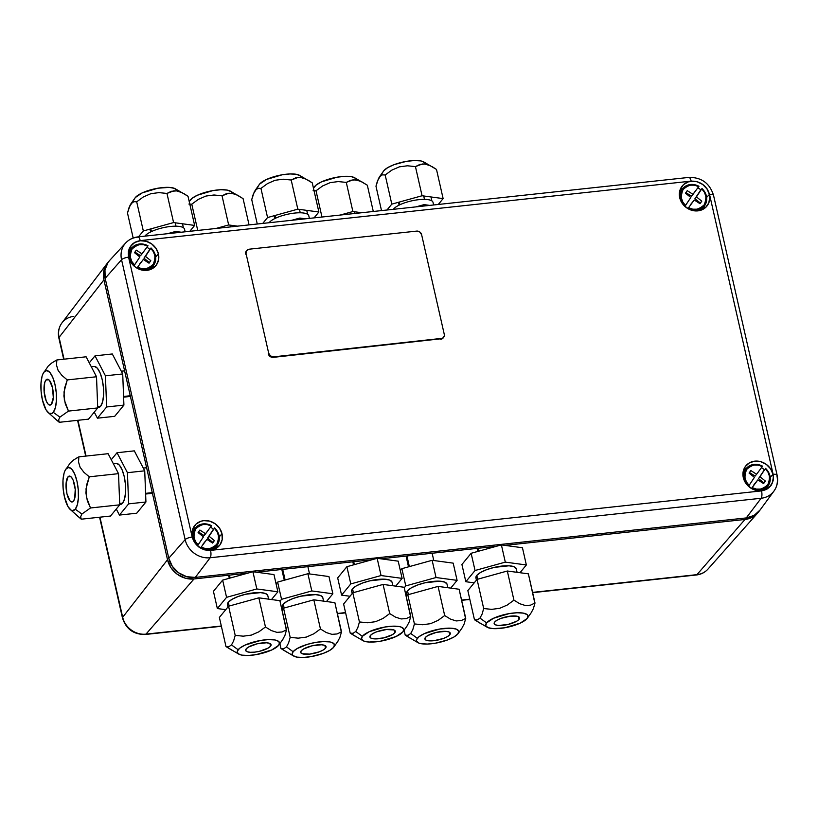 <?xml version="1.0" encoding="UTF-8"?>
<svg xmlns="http://www.w3.org/2000/svg" width="818" height="818" viewBox="0 0 818 818"><rect width="100%" height="100%" fill="white"/><g stroke="black" fill="none" stroke-linecap="round" stroke-linejoin="round"><path stroke-width="1.23" d="M758.583 511.863A23.149 20.593 -140.6 0 1 757.55 513.142A23.149 20.593 -140.6 0 1 744.994 519.461L696.946 574.645A20.348 18.098 39.4 0 0 707.979 569.093C704.901 572.477 701.026 574.44 696.374 574.982A5.787 1.994 -96.2 0 0 696.946 574.645A5.787 1.994 83.8 0 1 696.343 574.993M708.04 569.021A20.348 18.098 -140.6 0 1 696.946 574.645L532.59 592.396L696.946 574.645L744.994 519.461L504.921 545.381L744.994 519.461L752.887 516.935L758.838 511.506M145.369 634.482A5.787 1.994 -96.2 0 0 145.972 634.134L194.019 578.95A23.149 20.593 -140.6 0 1 167.516 559.747L122.68 617.263A20.348 18.098 39.4 0 0 145.972 634.134L221.32 626.005L145.972 634.134A5.787 1.994 83.8 0 1 145.399 634.471L221.381 626.271M469.798 599.175L461.577 600.064L469.798 599.175M345.554 612.59L337.333 613.48L345.554 612.59M194.019 578.95L247.834 573.142L194.019 578.95L185.379 578.203L177.312 574.297L171.034 567.815L167.516 559.747L122.68 617.263A5.787 1.738 167.2 0 0 122.465 617.948A5.787 1.738 -12.8 0 1 122.68 617.263L99.939 517.18L122.68 617.263A20.348 18.098 -140.6 0 0 145.972 634.134L194.019 578.95M256.443 572.211L372.067 559.727L256.443 572.211M380.687 558.796L496.311 546.312L380.687 558.796M86.054 456.066L77.925 420.288L86.054 456.066M58.876 338.049A5.787 1.738 -12.8 0 1 59.08 337.364L103.927 279.858A23.149 20.593 -140.6 0 1 107.219 263.365L61.974 322.865A20.348 18.098 39.4 0 0 59.08 337.364L64.039 359.184L59.08 337.364A5.787 1.738 167.2 0 0 58.865 338.028L63.681 359.225M73.784 316.382A20.348 18.098 -140.6 0 0 61.953 322.895A20.348 18.098 -140.6 0 0 59.08 337.364L103.927 279.858L167.516 559.747L103.927 279.858L103.702 271.443L106.8 263.948L108.313 262.057M107.219 263.365A23.149 20.593 -140.6 0 1 108.293 262.087M132.107 247.619A15.194 13.507 39.4 0 0 129.019 249.602M158.436 253.938L155.676 256.872L158.436 253.938L156.023 248.396L151.708 243.948L146.156 241.259L140.215 240.748L134.786 242.486L130.696 246.208L128.569 251.361L128.733 257.149A15.91 14.151 -140.6 0 1 130.471 246.555A15.91 14.151 -140.6 0 1 145.941 241.198A15.91 14.151 -140.6 0 1 158.436 253.938A15.91 14.151 -140.6 0 1 154.95 266.658A15.91 14.151 -140.6 0 1 139.776 269.439A15.91 14.151 -140.6 0 1 128.733 257.149L131.146 262.69L135.461 267.149L141.003 269.838L146.943 270.349L152.373 268.611L156.463 264.879L158.59 259.725L158.436 253.938M746.67 468.029A15.194 13.507 39.4 0 0 743.582 470.013M773 474.348L770.239 477.283L773 474.348A15.91 14.151 -140.6 0 1 769.513 487.068A15.91 14.151 -140.6 0 1 754.339 489.849A15.91 14.151 -140.6 0 1 743.296 477.559A15.91 14.151 -140.6 0 1 745.034 466.966A15.91 14.151 -140.6 0 1 760.505 461.608A15.91 14.151 -140.6 0 1 773 474.348L770.587 468.806L766.272 464.358L760.73 461.669L754.789 461.147L749.36 462.896L745.27 466.618L743.133 471.771L742.918 474.644L744.237 480.411L747.662 485.514L752.693 489.154L758.552 490.79L764.339 490.156L769.196 487.375L772.366 482.845L773.368 477.272L773 474.348M683.081 188.13A15.194 13.507 39.4 0 0 679.983 190.113M709.41 194.449L706.65 197.383L709.41 194.449A15.91 14.151 -140.6 0 1 705.924 207.179A15.91 14.151 -140.6 0 1 690.75 209.95A15.91 14.151 -140.6 0 1 679.697 197.659A15.91 14.151 -140.6 0 1 681.445 187.066A15.91 14.151 -140.6 0 1 696.916 181.708A15.91 14.151 -140.6 0 1 709.41 194.449L706.997 188.907L702.682 184.459L697.13 181.77L694.155 181.228L688.357 181.852L683.511 184.643L680.341 189.162L679.329 194.745L680.648 200.522L684.073 205.615L689.104 209.255L694.952 210.891L700.75 210.267L705.607 207.475L708.777 202.946L709.779 197.373L709.41 194.449M195.696 527.518A15.194 13.507 39.4 0 0 192.608 529.502M222.026 533.837L219.275 536.772L222.026 533.837A15.91 14.151 -140.6 0 1 218.539 546.557A15.91 14.151 -140.6 0 1 203.365 549.338A15.91 14.151 -140.6 0 1 192.322 537.048A15.91 14.151 -140.6 0 1 194.06 526.455A15.91 14.151 -140.6 0 1 209.531 521.097A15.91 14.151 -140.6 0 1 222.026 533.837L219.613 528.295L215.298 523.837L209.756 521.158L203.815 520.637L200.972 521.24L196.126 524.021L192.956 528.551L191.944 534.123L193.263 539.9L196.688 545.003L201.719 548.643L204.592 549.727L210.533 550.248L215.962 548.5L220.052 544.778L222.189 539.624L222.026 533.837M215.84 548.581A15.194 13.507 39.4 0 0 217.179 545.156M703.224 209.193A15.194 13.507 39.4 0 0 704.564 205.778M125.604 243.048A21.841 19.427 39.4 0 0 121.555 259.735A5.787 1.738 -12.8 0 1 128.59 257.159C127.506 248.058 131.371 242.537 140.185 240.615A5.787 1.994 -96.2 0 0 137.915 236.903M121.555 259.735L185.144 539.635A5.787 1.738 -12.8 0 1 192.189 537.058L128.59 257.159A5.787 1.738 167.2 0 0 121.555 259.735L185.144 539.635L168.774 558.224L105.185 278.325L121.555 259.735A21.841 19.427 -140.6 0 1 125.686 242.966A21.841 19.427 -140.6 0 1 137.332 237.22A5.787 1.994 83.8 0 1 137.894 236.903A5.787 1.994 83.8 0 1 140.185 240.615L691.159 181.126A5.787 1.994 -96.2 0 0 688.858 177.414L137.894 236.903C133.027 237.465 128.958 239.48 125.686 242.966L109.561 260.543A23.149 20.593 39.4 0 0 105.185 278.325L121.555 259.735M128.354 253.764L129.234 253.672L128.354 253.764M688.306 177.731A5.787 1.994 83.8 0 1 688.889 177.414A5.787 1.994 83.8 0 1 691.159 181.126C700.423 181.095 706.548 185.533 709.543 194.439A5.787 1.738 -12.8 0 1 713.5 195.175A5.787 1.738 -12.8 0 1 713.306 195.85M698.337 210.809A23.149 20.593 39.4 0 0 698.051 210.114L698.337 210.809M680.085 195.369A23.149 20.593 39.4 0 0 679.349 195.216L680.085 195.359M762.018 489.91L762.192 490.667L762.018 489.91M109.806 260.277L108.058 262.414L104.96 269.909L105.185 278.325L168.774 558.224L172.291 566.281L178.569 572.764L186.637 576.67L195.277 577.416L210.154 557.753A5.787 1.994 -96.2 0 0 210.563 550.381C201.31 550.402 195.185 545.964 192.189 537.058L128.59 257.159L128.395 251.555L129.183 248.723L132.536 243.928L134.909 242.251L140.185 240.615L691.159 181.126L696.916 181.576L702.754 184.357L707.243 189.06L709.543 194.439L773.133 474.338A5.787 1.738 -12.8 0 1 777.1 475.094A5.787 1.738 -12.8 0 1 776.895 475.749A21.841 19.427 -140.6 0 1 773.971 491.066A21.841 19.427 -140.6 0 1 761.129 498.264L746.251 517.927L195.277 577.416L210.154 557.753L761.129 498.264A5.787 1.994 -96.2 0 0 761.538 490.892L210.563 550.381A5.787 1.994 83.8 0 1 210.154 557.753L761.129 498.264A21.841 19.427 39.4 0 0 773.981 491.045C777.315 486.301 778.358 480.974 777.1 475.094L713.511 195.205A5.787 1.738 167.2 0 0 709.543 194.439L773.133 474.338C774.227 483.448 770.362 488.959 761.538 490.892A5.787 1.994 83.8 0 1 761.129 498.264L746.251 517.927A23.149 20.593 39.4 0 0 759.861 510.299L773.971 491.066M777.09 475.074A5.787 1.738 167.2 0 0 773.133 474.338L773.327 479.951L771.149 485.371L766.824 489.246L761.538 490.892L210.563 550.381L204.807 549.921L198.978 547.15L194.49 542.446L192.189 537.058A5.787 1.738 167.2 0 0 185.144 539.635L168.774 558.224A23.149 20.593 39.4 0 0 195.277 577.416L746.251 517.927L754.145 515.401L760.096 509.972M210.154 557.753A21.841 19.427 -140.6 0 1 185.144 539.635A21.841 19.427 39.4 0 0 210.154 557.753M766.814 489.092A15.194 13.507 39.4 0 0 768.153 485.677M152.25 268.682A15.194 13.507 39.4 0 0 153.59 265.267M196.115 527.099C200.604 523.264 205.768 522.784 211.586 525.647L205.615 533.765L199.878 530.044L198.099 532.569L203.437 536.874L197.445 545.81L198.13 544.88L195.4 541.363L193.897 537.007L194.05 532.579L195.686 528.909L198.559 526.148L202.619 524.553L207.169 524.573L211.32 526.046L204.101 535.606L205.615 533.765L199.878 530.044L198.099 532.569L203.437 536.874L198.13 544.88C193.672 541.291 192.854 535.964 195.686 528.909C201.31 523.888 206.525 522.937 211.32 526.046L211.535 525.698A13.916 12.382 39.4 0 0 195.85 527.354A13.916 12.382 39.4 0 0 194.807 542.6M198.518 531.976L204.101 535.606L198.518 531.976M210.533 527.17A14.151 12.587 -140.6 0 1 213.426 529.287L207.557 538.101L211.075 532.958L207.557 538.101L212.884 542.406L214.398 540.565L209.06 536.26L207.557 538.101L212.884 542.406L212.476 542.999L214.398 540.565L209.06 536.26L214.367 528.254L217.097 531.772L218.6 536.127L218.447 540.555L216.811 544.226L213.938 546.986L209.878 548.581L205.338 548.561L201.177 547.089L206.882 539.369L212.629 543.091L214.398 540.565L212.629 543.091L206.882 539.369L201.177 547.089C205.972 550.197 211.187 549.246 216.811 544.226C219.643 537.17 218.825 531.843 214.367 528.254L214.602 527.896M205.379 541.209L202.956 544.226L205.379 541.209M201.269 548.418A13.916 12.382 39.4 0 0 217.476 544.737A13.916 12.382 39.4 0 0 216.453 529.992M683.49 187.711C687.989 183.886 693.153 183.396 698.971 186.259L692.999 194.377L687.263 190.655L685.484 193.191L690.821 197.486L684.83 206.422L685.515 205.492L682.785 201.985L681.282 197.619L681.435 193.191L683.071 189.531L685.944 186.76L690.003 185.165L694.543 185.185L698.705 186.668L691.486 196.218L692.999 194.377L687.263 190.655L685.484 193.191L690.821 197.486L685.515 205.492C681.057 201.903 680.239 196.576 683.071 189.531C688.695 184.5 693.909 183.549 698.705 186.668L698.909 186.32A13.916 12.382 39.4 0 0 683.235 187.976A13.916 12.382 39.4 0 0 682.192 203.212M685.903 192.598L691.486 196.218L685.903 192.598M697.918 187.782A14.151 12.587 -140.6 0 1 700.801 189.899L694.932 198.723L698.46 193.569L694.932 198.723L700.269 203.017L701.783 201.177L696.445 196.882L694.932 198.723L700.269 203.017L699.85 203.61L701.783 201.177L696.445 196.882L701.752 188.866L704.482 192.383L705.985 196.749L705.832 201.167L704.196 204.837L701.323 207.598L697.263 209.193L692.713 209.183L688.562 207.7L694.267 199.991L700.004 203.713L701.783 201.177L700.004 203.713L694.267 199.991L688.562 207.7C693.357 210.819 698.572 209.858 704.196 204.837C707.028 197.782 706.21 192.465 701.752 188.866L701.987 188.518M692.764 201.831L690.341 204.837L692.764 201.831M688.654 209.03A13.916 12.382 39.4 0 0 704.86 205.349A13.916 12.382 39.4 0 0 703.838 190.604M132.516 247.2C137.015 243.375 142.179 242.885 147.997 245.748L142.025 253.866L136.289 250.144L134.51 252.68L139.847 256.975L133.855 265.911L134.541 264.981L131.81 261.474L130.307 257.108L130.461 252.68L132.097 249.02L134.97 246.249L139.029 244.654L143.569 244.674L147.731 246.157L140.512 255.707L142.025 253.866L136.289 250.144L134.51 252.68L139.847 256.975L134.541 264.981C130.082 261.392 129.264 256.065 132.097 249.02C137.721 243.989 142.935 243.038 147.731 246.157L147.935 245.809A13.916 12.382 39.4 0 0 132.26 247.455A13.916 12.382 39.4 0 0 131.217 262.701M134.929 252.087L140.512 255.707L134.929 252.087M146.943 247.271A14.151 12.587 -140.6 0 1 149.827 249.388L143.958 258.202L147.485 253.059L143.958 258.202L149.295 262.506L150.809 260.666L145.471 256.361L143.958 258.202L149.295 262.506L148.876 263.099L150.809 260.666L145.471 256.361L150.778 248.355L153.508 251.872L155.011 256.238L154.858 260.656L153.222 264.326L150.348 267.087L146.289 268.682L141.749 268.662L137.588 267.189L143.293 259.47L149.029 263.191L150.809 260.666L149.029 263.191L143.293 259.47L137.588 267.189C142.383 270.308 147.598 269.347 153.222 264.326C156.054 257.271 155.236 251.954 150.778 248.355L151.013 248.007M141.79 261.31L139.367 264.326L141.79 261.31M137.68 268.519A13.916 12.382 39.4 0 0 153.886 264.838A13.916 12.382 39.4 0 0 152.864 250.093M761.507 467.681A14.151 12.587 -140.6 0 1 764.401 469.798L758.531 478.612L763.859 482.917L763.45 483.51L765.372 481.076L763.859 482.917L758.531 478.612L765.341 468.765L768.071 472.283L769.574 476.649L769.421 481.066L767.785 484.737L764.912 487.497L760.852 489.092L756.313 489.072L752.151 487.6L757.857 479.88L753.93 484.737L757.857 479.88L763.603 483.602L765.372 481.076L760.034 476.771L762.049 473.469L760.034 476.771L765.372 481.076L763.603 483.602L757.857 479.88L752.151 487.6C756.947 490.708 762.161 489.757 767.785 484.737C770.617 477.681 769.799 472.364 765.341 468.765L765.576 468.407M752.243 488.929A13.916 12.382 39.4 0 0 768.45 485.248A13.916 12.382 39.4 0 0 767.427 470.503M754.411 477.385L749.104 485.391L746.374 481.874L744.871 477.518L745.024 473.09L746.66 469.43L749.533 466.659L753.593 465.064L758.143 465.084L762.294 466.557L756.589 474.276L750.852 470.554L749.073 473.08L754.411 477.385L749.104 485.391C744.646 481.802 743.828 476.475 746.66 469.43C752.284 464.399 757.499 463.448 762.294 466.557L756.589 474.276L750.852 470.554L749.073 473.08L754.411 477.385M749.492 472.497L755.075 476.117L756.589 474.276L755.075 476.117L749.492 472.497M747.09 467.61C751.578 463.775 756.742 463.295 762.56 466.158L762.54 466.209A13.916 12.382 39.4 0 0 746.824 467.865A13.916 12.382 39.4 0 0 745.781 483.111M273.243 357.354L441.117 338.764L273.662 356.842A4.335 3.865 -140.6 0 1 268.693 353.243L268.273 353.754A4.335 3.865 39.4 0 0 273.243 357.354M421.628 234.715L419.798 231.985L416.659 231.105A4.335 3.865 -140.6 0 1 421.628 234.715L444.256 334.286L444.297 335.871L442.599 338.284L273.662 356.842L270.533 355.973L268.693 353.243L246.075 253.662A4.335 3.865 -140.6 0 1 249.204 249.193L416.659 231.105L249.204 249.193L246.617 250.686L245.656 254.173A4.335 3.865 39.4 0 1 246.351 250.983L246.77 250.472M441.117 338.764L440.697 339.276A4.335 3.865 39.4 0 0 443.141 337.987L443.56 337.476A4.335 3.865 -140.6 0 1 441.117 338.764M444.256 334.286A4.335 3.865 -140.6 0 1 443.56 337.476M48.119 412.507L59.254 422.303L58.63 419.9L59.888 417.129L53.272 412.333A21.697 7.474 83.8 0 1 48.119 412.507A21.697 7.474 83.8 0 1 41.248 392.947A21.697 7.474 83.8 0 1 43.783 372.364A21.697 7.474 83.8 0 1 44.1 371.965L43.783 372.364M123.579 396.464L130.256 395.748L123.579 396.464M45.931 380.033A13.016 4.489 83.8 0 1 47.28 379.204A13.016 4.489 83.8 0 1 52.853 389.572A13.016 4.489 83.8 0 1 51.432 404.256A13.016 4.489 83.8 0 1 50.082 405.094A13.016 4.489 83.8 0 1 44.509 394.716A13.016 4.489 83.8 0 1 45.931 380.033L48.783 379.726L45.931 380.033L47.587 379.194L49.407 380.329L52.464 387.548L53.303 397.456L51.432 404.256L49.775 405.094L47.955 403.959L46.248 401.035L44.141 391.761L44.693 382.712L45.931 380.033M48.272 365.994L51.759 362.988L48.272 365.994L42.955 373.846L42.035 376.433L40.992 383.294L41.115 391.505L42.383 399.808L45.992 409.736L48.998 413.192L51.953 413.438L53.272 412.333L55.327 407.865L56.381 400.994L56.258 392.783L54.98 384.48L52.741 377.333L49.888 372.456L46.851 370.564L44.1 371.965A21.697 7.474 83.8 0 1 54.98 384.48A21.697 7.474 83.8 0 1 53.272 412.333L59.888 417.129L68.467 411.096L97.72 407.937L96.514 376.761L67.26 379.92L64.683 387.844L63.896 395.994L65.328 403.898L68.467 411.096L64.356 400.043L64.019 391.914L67.26 379.92L96.514 376.761L86.105 356.801L56.851 359.961L86.105 356.801M88.508 419.153L97.72 407.937L68.467 411.096L59.888 417.129L58.63 419.9L59.254 422.303L88.508 419.153L59.254 422.303L53.845 417.742M54.407 361.321L56.851 359.961L56.514 365.145L58.109 370.401L61.912 375.421L67.26 379.92L61.912 375.421L58.109 370.401L56.514 365.145L56.851 359.961L51.759 362.988M97.71 407.661L98.436 407.579A20.685 7.127 -96.2 0 0 100.594 406.26L97.669 406.577L100.594 406.26A20.685 7.127 -96.2 0 0 102.853 382.926A20.685 7.127 -96.2 0 0 93.998 366.444L91.279 366.74M105.43 375.799L106.626 406.975L97.424 418.182L94.264 412.139L97.424 418.182L114.704 416.321L97.424 418.182L106.626 406.975L123.917 405.104L106.626 406.975L105.43 375.799L122.71 373.938L105.43 375.799L95.011 355.84L112.301 353.969L95.011 355.84L105.43 375.799M89.254 362.855L95.011 355.84L89.254 362.855M97.956 407.589L100.594 406.26L102.557 401.996L103.549 395.452L103.436 387.63L102.219 379.705L100.093 372.896L97.373 368.243L94.479 366.433M114.704 416.321L123.917 405.104L122.71 373.938L112.301 353.969M70.133 509.399L81.268 519.195L80.645 516.782L81.902 514.021L75.276 509.215A21.697 7.474 83.8 0 1 70.133 509.399A21.697 7.474 83.8 0 1 63.262 489.839A21.697 7.474 83.8 0 1 65.798 469.256A21.697 7.474 83.8 0 1 66.105 468.847L65.798 469.256M145.594 493.356L152.271 492.63L145.594 493.356M67.945 476.925A13.016 4.489 83.8 0 1 69.295 476.086A13.016 4.489 83.8 0 1 74.867 486.454A13.016 4.489 83.8 0 1 73.446 501.148A13.016 4.489 83.8 0 1 72.096 501.976A13.016 4.489 83.8 0 1 66.524 491.608A13.016 4.489 83.8 0 1 67.945 476.925L70.798 476.618L67.945 476.925L69.602 476.086L71.422 477.221L73.129 480.146L75.236 489.42L74.683 498.459L73.446 501.148L71.79 501.986L69.97 500.851L66.912 493.632L66.074 483.724L67.945 476.925M70.287 462.886L73.763 459.88L70.287 462.886L64.97 470.728L64.049 473.315L62.996 480.176L63.119 488.387L64.397 496.7L68.006 506.618L71.013 510.074L72.526 510.616L75.276 509.215L77.342 504.747L78.385 497.886L78.262 489.675L76.994 481.362L74.755 474.225L71.902 469.338L68.865 467.446L66.105 468.847A21.697 7.474 83.8 0 1 76.994 481.362A21.697 7.474 83.8 0 1 75.276 509.215L81.902 514.021L90.481 507.978L119.725 504.829L118.528 473.653L89.274 476.812L86.698 484.726L85.91 492.886L87.342 500.78L90.481 507.978L86.371 496.925L86.033 488.806L89.274 476.812L118.528 473.653L108.109 453.693L78.865 456.843L108.109 453.693M110.522 516.035L119.725 504.829L90.481 507.978L81.902 514.021L80.645 516.782L81.268 519.195L110.522 516.035L81.268 519.195L75.859 514.634M76.422 458.203L78.865 456.843L78.528 462.027L80.113 467.293L83.927 472.313L89.274 476.812L83.927 472.313L80.113 467.293L78.528 462.027L78.865 456.843L73.763 459.88M119.714 504.553L120.45 504.471A20.685 7.127 -96.2 0 0 122.598 503.142L119.673 503.459L122.598 503.142A20.685 7.127 -96.2 0 0 124.857 479.808A20.685 7.127 -96.2 0 0 116.013 463.336L113.293 463.622M127.434 472.692L128.641 503.857L119.438 515.074L116.279 509.021L119.438 515.074L136.718 513.213L119.438 515.074L128.641 503.857L145.931 501.996L128.641 503.857L127.434 472.692L144.725 470.82L127.434 472.692L117.025 452.722L134.305 450.861L117.025 452.722L127.434 472.692M111.268 459.736L117.025 452.722L111.268 459.736M119.97 504.471L122.598 503.142L124.561 498.878L125.563 492.344L125.451 484.512L124.234 476.587L122.097 469.788L119.387 465.125L116.483 463.325M136.718 513.213L145.931 501.996L144.725 470.82L134.305 450.861M135.072 197.895L129.08 207.455L127.496 213.028L133.17 237.997L127.496 213.028L130.062 205.216L135.379 197.496A21.697 6.524 167.2 0 0 135.093 197.864L130.819 203.968L133.815 201.678L136.698 201.811L143.324 230.962L173.59 222.578L166.964 193.437L158.927 192.619L150.88 193.682L143.344 196.954L136.698 201.811L143.344 196.954L150.88 193.682L158.927 192.619L166.964 193.437L173.59 222.578L194.643 225.42L189.817 231.3M150.809 228.887L151.422 231.576L150.809 228.887M183.784 193.539L188.017 196.269L194.643 225.42L188.017 196.269L175.267 188.743A21.697 6.524 167.2 0 0 154.704 188.835A21.697 6.524 167.2 0 0 135.379 197.496L142.291 192.864L157.854 188.212L169.203 187.383L174.408 188.344L176.76 190.349M182.516 223.784L183.406 227.731L182.516 223.784M182.23 192.711L176.555 190.891L171.391 191.279L166.964 193.437L173.866 190.819L176.555 190.891L182.23 192.711M138.498 236.831L143.324 230.962L136.698 201.811L133.815 201.678L131.197 203.457M185.144 231.801L184.551 229.214A20.685 6.217 167.2 0 0 166.729 226.995A20.685 6.217 167.2 0 0 145.062 235.881L145.062 235.881A20.685 6.217 167.2 0 0 144.858 236.146M175.604 231.463L167.506 233.703L175.604 231.463L175.901 232.793L175.604 231.463L181.238 232.22L175.604 231.463M259.316 184.479L253.314 194.04L251.729 199.612L257.271 224.009L251.729 199.612L254.306 191.801L259.613 184.081A21.697 6.524 167.2 0 0 259.337 184.449L255.052 190.553L258.059 188.263L260.942 188.396L267.558 217.547L297.824 209.163L291.198 180.021L283.161 179.203L275.114 180.267L267.578 183.549L260.942 188.396L267.578 183.549L275.114 180.267L283.161 179.203L291.198 180.021L297.824 209.163L318.877 212.005L314.051 217.885M275.053 215.471L275.656 218.161L275.053 215.471M308.028 180.124L312.251 182.854L318.877 212.005L312.251 182.854L299.5 175.328A21.697 6.524 167.2 0 0 278.948 175.42A21.697 6.524 167.2 0 0 259.613 184.081L266.525 179.449L282.098 174.807L290.001 173.948L296.361 174.306L300.216 175.819L300.993 176.944M306.75 210.369L307.65 214.316L306.75 210.369M306.464 179.295L300.789 177.475L295.625 177.864L291.198 180.021L298.1 177.404L300.789 177.475L306.464 179.295M262.731 223.426L267.558 217.547L260.942 188.396L258.059 188.263L255.441 190.042M309.378 218.386L308.795 215.799A20.685 6.217 167.2 0 0 290.973 213.58A20.685 6.217 167.2 0 0 269.306 222.465L269.306 222.465A20.685 6.217 167.2 0 0 269.091 222.731M299.838 218.048L291.75 220.287L299.838 218.048L300.145 219.377L299.838 218.048L305.472 218.805L299.838 218.048M383.55 171.064L377.558 180.625L375.973 186.197L381.515 210.594L375.973 186.197L378.54 178.385L383.857 170.665A21.697 6.524 167.2 0 0 383.57 171.044L379.296 177.138L382.303 174.847L385.176 174.98L391.802 204.132L422.068 195.758L415.442 166.606L407.405 165.788L399.358 166.852L391.822 170.134L385.176 174.98L391.822 170.134L399.358 166.852L407.405 165.788L415.442 166.606L422.068 195.758L443.121 198.59L438.295 204.469M399.286 202.056L399.9 204.745L399.286 202.056M432.262 166.708L436.495 169.438L443.121 198.59L436.495 169.438L423.744 161.913A21.697 6.524 167.2 0 0 403.182 162.005A21.697 6.524 167.2 0 0 383.857 170.665L387.804 167.567L394.235 164.602L406.331 161.391L414.235 160.532L420.595 160.89L422.886 161.514L425.237 163.528M430.994 196.954L431.884 200.901L430.994 196.954M430.708 165.89L425.033 164.06L419.869 164.449L415.442 166.606L422.344 163.989L425.033 164.06L430.708 165.89M386.975 210.011L391.802 204.132L385.176 174.98L382.303 174.847L379.675 176.637M433.622 204.97L433.029 202.383A20.685 6.217 167.2 0 0 415.207 200.165A20.685 6.217 167.2 0 0 393.54 209.05L393.54 209.05A20.685 6.217 167.2 0 0 393.335 209.316M424.082 204.633L415.984 206.872L424.082 204.633L424.389 205.972L424.082 204.633L429.716 205.39L424.082 204.633M189.234 201.606L190.451 199.868A21.697 6.524 167.2 0 0 190.165 200.236L189.224 201.586L192.066 198.334L197.363 195.236L212.925 190.584L220.829 189.735L227.199 190.093L231.044 191.606L231.831 192.731M190.144 200.267L190.451 199.868A21.697 6.524 167.2 0 1 209.776 191.207A21.697 6.524 167.2 0 1 230.339 191.115L243.089 198.641L249.061 224.899L243.089 198.641L237.302 195.083L231.627 193.263L226.463 193.651L222.036 195.809L213.999 194.991L205.952 196.054L198.416 199.326L191.77 204.183L197.741 230.441L191.77 204.183L198.416 199.326L205.952 196.054L213.999 194.991L222.036 195.809L228.662 224.95L222.036 195.809L228.938 193.191L234.418 193.907L238.856 195.911M215.942 228.478L228.662 224.95L237.506 226.146M188.897 204.05L191.77 204.183L188.897 204.05M313.468 188.191L314.685 186.453A21.697 6.524 167.2 0 0 314.409 186.831L313.468 188.171L316.31 184.919L321.597 181.821L337.169 177.179L345.073 176.32L351.433 176.678L355.288 178.191L356.065 179.316M314.388 186.852L314.685 186.453A21.697 6.524 167.2 0 1 334.02 177.792A21.697 6.524 167.2 0 1 354.572 177.7L367.333 185.226L373.294 211.484L367.333 185.226L361.536 181.678L355.861 179.848L350.697 180.236L346.28 182.394L338.233 181.576L330.186 182.639L322.66 185.921L316.014 190.768L321.975 217.026L316.014 190.768L322.66 185.921L330.186 182.639L338.233 181.576L346.28 182.394L352.895 211.535L346.28 182.394L353.171 179.776L358.662 180.492L363.1 182.496M340.176 215.062L352.895 211.535L361.75 212.731M313.13 190.635L316.014 190.768L313.13 190.635M284.93 635.392L282.813 639.39L284.93 635.392L286.515 629.819L282.087 631.977L276.924 632.365L271.259 630.545L265.461 626.987L258.825 631.844L251.29 635.116L243.243 636.179L235.206 635.361L233.621 640.934L231.494 644.921L238.12 649.727A21.697 6.524 -12.8 0 1 264.173 639.932A21.697 6.524 -12.8 0 1 278.918 644.983A21.697 6.524 -12.8 0 1 278.631 645.351L279.5 642.58L277.149 640.576L274.868 639.952L268.509 639.594L260.605 640.443L245.032 645.095L239.735 648.183L237.281 651.179L237.251 652.488L239.602 654.502L241.893 655.126L248.253 655.484L256.157 654.635L271.719 649.983L278.631 645.351A21.697 6.524 -12.8 0 1 259.306 654.011A21.697 6.524 -12.8 0 1 238.744 654.103A21.697 6.524 -12.8 0 1 238.12 649.727L231.494 644.921L228.876 646.711L225.993 646.578L219.367 617.426L225.993 646.578L238.744 654.103M230.134 578.04L229.469 575.126L230.134 578.04M270.533 646.23A13.016 3.916 -12.8 0 1 256.893 651.823A13.016 3.916 -12.8 0 1 245.676 650.422A13.016 3.916 -12.8 0 1 246.228 648.848A13.016 3.916 -12.8 0 1 259.858 643.255A13.016 3.916 -12.8 0 1 271.075 644.656A13.016 3.916 -12.8 0 1 270.533 646.23L269.909 643.469L270.533 646.23L268.161 648.091L259.541 651.281L254.602 652.14L250.236 652.294L247.108 651.721L245.707 650.514L246.228 648.848L248.59 646.987L257.22 643.786L266.515 642.784L269.643 643.357L271.055 644.564L270.533 646.23M231.709 650.095L225.993 646.578L228.876 646.711L231.494 644.921L233.621 640.934L235.206 635.361L243.243 636.179L251.29 635.116L258.825 631.844L265.461 626.987L258.846 597.835L228.58 606.22L235.206 635.361L228.58 606.22L219.367 617.426M265.461 626.987L271.259 630.545L276.924 632.365L282.087 631.977L286.515 629.819L279.899 600.678L258.846 597.835L265.461 626.987M279.899 600.678L286.412 630.289M268.601 599.154L267.793 595.586A20.685 6.217 167.2 0 0 249.971 593.367A20.685 6.217 167.2 0 0 228.304 602.252L229.163 606.056L228.304 602.252A20.685 6.217 167.2 0 0 227.445 604.758L227.946 606.987M225.737 609.676L217.353 608.551L226.566 597.334L256.821 588.96L277.875 591.792L271.515 599.543L277.875 591.792L273.969 574.573L277.875 591.792L256.821 588.96L252.915 571.731L256.821 588.96L226.566 597.334L222.649 580.115L226.566 597.334L217.353 608.551L213.437 591.322L217.353 608.551L225.737 609.676M267.752 595.453L265.513 593.531L260.553 592.621L245.768 594.216L238.202 596.475L232.067 599.297L228.304 602.252L227.476 604.891M273.969 574.573L252.915 571.731L222.649 580.115L213.437 591.322M409.174 621.977L407.047 625.975L409.174 621.977L410.759 616.414L406.331 618.561L401.168 618.95L395.493 617.13L389.705 613.572L383.059 618.428L375.523 621.7L367.476 622.764L359.439 621.946L357.855 627.518L355.738 631.516L362.364 636.312A21.697 6.524 -12.8 0 1 388.417 626.516A21.697 6.524 -12.8 0 1 403.162 631.568A21.697 6.524 -12.8 0 1 402.875 631.936L403.744 629.175L401.393 627.161L399.102 626.537L392.742 626.179L384.838 627.028L369.276 631.68L362.364 636.312L361.495 639.083L363.846 641.087L369.051 642.048L380.39 641.22L395.963 636.568L402.875 631.936A21.697 6.524 -12.8 0 1 383.54 640.596A21.697 6.524 -12.8 0 1 362.988 640.688A21.697 6.524 -12.8 0 1 362.364 636.312L355.738 631.516L353.11 633.296L350.237 633.163L343.611 604.011L350.237 633.163L362.988 640.688M354.378 564.625L353.713 561.71L354.378 564.625M394.767 632.815A13.016 3.916 -12.8 0 1 381.137 638.408A13.016 3.916 -12.8 0 1 369.92 637.007A13.016 3.916 -12.8 0 1 370.462 635.433A13.016 3.916 -12.8 0 1 384.092 629.84A13.016 3.916 -12.8 0 1 395.319 631.24A13.016 3.916 -12.8 0 1 394.767 632.815L394.143 630.054L394.767 632.815L392.395 634.676L383.775 637.876L374.48 638.878L371.352 638.306L369.94 637.099L370.462 635.433L372.834 633.572L376.689 631.803L386.393 629.523L393.877 629.942L395.288 631.148L394.767 632.815M355.942 636.68L350.237 633.163L353.11 633.296L355.738 631.516L357.855 627.518L359.439 621.946L367.476 622.764L375.523 621.7L383.059 618.428L389.705 613.572L383.08 584.43L352.814 592.805L359.439 621.946L352.814 592.805L343.611 604.011M389.705 613.572L395.493 617.13L401.168 618.95L406.331 618.561L410.759 616.414L404.133 587.263L383.08 584.43L389.705 613.572M404.133 587.263L410.646 616.874M392.844 585.739L392.026 582.171A20.685 6.217 167.2 0 0 374.204 579.952A20.685 6.217 167.2 0 0 352.548 588.837L353.407 592.641L352.548 588.837A20.685 6.217 167.2 0 0 351.679 591.342L352.19 593.571M349.981 596.261L341.597 595.136L350.799 583.919L381.065 575.545L402.119 578.377L395.748 586.128L402.119 578.377L398.202 561.158L402.119 578.377L381.065 575.545L377.149 558.316L381.065 575.545L350.799 583.919L346.883 566.7L350.799 583.919L341.597 595.136L337.681 577.907L341.597 595.136L349.981 596.261M391.996 582.038L389.757 580.115L384.787 579.205L370.012 580.8L362.446 583.06L356.311 585.882L352.548 588.837L351.72 591.475M398.202 561.158L377.149 558.316L346.883 566.7L337.681 577.907M533.408 608.561L531.291 612.559L533.408 608.561L534.992 602.999L530.575 605.146L525.401 605.535L519.737 603.715L513.939 600.156L507.303 605.013L499.767 608.285L491.72 609.359L483.683 608.541L482.099 614.103L479.972 618.101L486.598 622.897A21.697 6.524 -12.8 0 1 512.651 613.101A21.697 6.524 -12.8 0 1 527.395 618.152A21.697 6.524 -12.8 0 1 527.109 618.52L527.978 615.76L527.191 614.635L523.346 613.122L516.986 612.764L509.082 613.623L493.51 618.265L486.598 622.897L485.728 625.668L488.08 627.682L493.285 628.633L504.634 627.805L520.197 623.152L527.109 618.52A21.697 6.524 -12.8 0 1 507.784 627.181A21.697 6.524 -12.8 0 1 487.221 627.273A21.697 6.524 -12.8 0 1 486.598 622.897L479.972 618.101L477.354 619.88L474.471 619.747L467.845 590.606L474.471 619.747L487.221 627.273M478.612 551.209L477.947 548.295L478.612 551.209M519.011 619.4A13.016 3.916 -12.8 0 1 505.371 624.993A13.016 3.916 -12.8 0 1 494.154 623.592A13.016 3.916 -12.8 0 1 494.706 622.028A13.016 3.916 -12.8 0 1 508.336 616.435A13.016 3.916 -12.8 0 1 519.553 617.825A13.016 3.916 -12.8 0 1 519.011 619.4L518.387 616.639L519.011 619.4L516.639 621.261L508.019 624.461L498.714 625.463L495.596 624.891L494.184 623.684L494.706 622.028L497.068 620.167L500.933 618.388L510.636 616.107L518.121 616.527L519.532 617.733L519.011 619.4M480.186 623.265L474.471 619.747L477.354 619.88L479.972 618.101L482.099 614.103L483.683 608.541L491.72 609.359L499.767 608.285L507.303 605.013L513.939 600.156L507.324 571.015L477.058 579.389L483.683 608.541L477.058 579.389L467.845 590.606M513.939 600.156L519.737 603.715L525.401 605.535L530.575 605.146L534.992 602.999L528.377 573.847L507.324 571.015L513.939 600.156M528.377 573.847L534.89 603.469M517.078 572.324L516.27 568.755A20.685 6.217 167.2 0 0 498.448 566.547A20.685 6.217 167.2 0 0 476.782 575.432L477.651 579.226L476.782 575.432A20.685 6.217 167.2 0 0 475.923 577.927L476.424 580.156M474.215 582.845L465.831 581.721L475.043 570.504L505.299 562.13L526.352 564.962L519.992 572.723L526.352 564.962L522.446 547.743L526.352 564.962L505.299 562.13L501.393 544.911L505.299 562.13L475.043 570.504L471.127 553.285L475.043 570.504L465.831 581.721L461.914 564.492L465.831 581.721L474.215 582.845M516.23 568.622L513.99 566.7L509.031 565.79L494.246 567.385L486.679 569.645L480.555 572.477L476.782 575.432L475.953 578.07M522.446 547.743L501.393 544.911L471.127 553.285L461.914 564.492M339.92 637.375L337.793 641.363L339.92 637.375L341.505 631.803L337.077 633.96L331.914 634.349L326.239 632.529L320.451 628.97L313.805 633.817L306.269 637.099L298.222 638.163L290.185 637.345L288.601 642.917L286.484 646.905L293.11 651.711A21.697 6.524 -12.8 0 1 319.163 641.905A21.697 6.524 -12.8 0 1 333.897 646.956A21.697 6.524 -12.8 0 1 333.621 647.335L334.49 644.564L332.139 642.549L329.848 641.925L323.488 641.578L315.584 642.427L307.343 644.359L297.057 648.602L293.11 651.711L292.241 654.472L293.018 655.596L296.873 657.11L303.233 657.467L311.137 656.609L323.233 653.398L329.664 650.433L333.621 647.335A21.697 6.524 -12.8 0 1 314.286 655.995A21.697 6.524 -12.8 0 1 293.734 656.087A21.697 6.524 -12.8 0 1 293.11 651.711L286.484 646.905L283.856 648.684L280.983 648.562L279.858 643.633L280.983 648.562L293.734 656.087M285.124 580.023L282.701 569.379L285.124 580.023M325.513 648.204A13.016 3.916 -12.8 0 1 311.883 653.797A13.016 3.916 -12.8 0 1 300.666 652.406A13.016 3.916 -12.8 0 1 301.208 650.831A13.016 3.916 -12.8 0 1 314.838 645.238A13.016 3.916 -12.8 0 1 326.055 646.639A13.016 3.916 -12.8 0 1 325.513 648.204L324.889 645.453L325.513 648.204L323.141 650.065L319.286 651.844L309.582 654.124L302.098 653.705L300.687 652.488L301.208 650.831L303.58 648.971L312.2 645.77L321.505 644.768L324.623 645.341L326.034 646.547L325.513 648.204M286.689 652.079L280.983 648.562L283.856 648.684L286.484 646.905L288.601 642.917L290.185 637.345L298.222 638.163L306.269 637.099L313.805 633.817L320.451 628.97L313.826 599.819L283.56 608.193L290.185 637.345L283.56 608.193L282.026 610.064M320.451 628.97L326.239 632.529L331.914 634.349L337.077 633.96L341.505 631.803L334.879 602.661L313.826 599.819L320.451 628.97M334.879 602.661L341.392 632.273M323.591 601.138L322.773 597.569A20.685 6.217 167.2 0 0 304.95 595.351A20.685 6.217 167.2 0 0 283.294 604.236L284.153 608.04L283.294 604.236A20.685 6.217 167.2 0 0 282.425 606.741L282.936 608.97M280.012 601.189L281.545 599.318L311.811 590.944L332.865 593.776L326.494 601.527L332.865 593.776L328.948 576.547L332.865 593.776L311.811 590.944L307.895 573.715L311.811 590.944L281.545 599.318L277.629 582.089L281.545 599.318L280.012 601.189M322.742 597.426L320.503 595.514L315.533 594.604L300.758 596.199L293.192 598.459L287.057 601.281L283.294 604.236L282.466 606.874M328.948 576.547L307.895 573.715L277.629 582.089L276.095 583.96M464.154 623.96L462.037 627.958L464.154 623.96L465.739 618.388L461.311 620.545L456.147 620.934L450.483 619.114L444.685 615.555L438.049 620.402L430.513 623.684L422.466 624.747L414.429 623.93L412.845 629.502L410.718 633.49L417.344 638.296A21.697 6.524 -12.8 0 1 443.397 628.5A21.697 6.524 -12.8 0 1 458.141 633.551A21.697 6.524 -12.8 0 1 457.855 633.919L458.724 631.148L456.372 629.134L451.168 628.183L439.828 629.011L424.256 633.664L418.959 636.752L416.505 639.748L416.474 641.056L418.826 643.071L421.117 643.694L427.477 644.052L435.38 643.193L447.477 639.983L453.908 637.017L457.855 633.919A21.697 6.524 -12.8 0 1 438.53 642.58A21.697 6.524 -12.8 0 1 417.967 642.672A21.697 6.524 -12.8 0 1 417.344 638.296L410.718 633.49L408.1 635.279L405.217 635.146L404.102 630.218L405.217 635.146L417.967 642.672M409.358 566.608L406.945 555.964L409.358 566.608M449.757 634.799A13.016 3.916 -12.8 0 1 436.117 640.382A13.016 3.916 -12.8 0 1 424.9 638.991A13.016 3.916 -12.8 0 1 425.452 637.416A13.016 3.916 -12.8 0 1 439.082 631.823A13.016 3.916 -12.8 0 1 450.299 633.224A13.016 3.916 -12.8 0 1 449.757 634.799L449.133 632.038L449.757 634.799L447.385 636.649L443.52 638.429L433.826 640.709L429.46 640.862L426.331 640.289L424.931 639.083L425.452 637.416L427.814 635.555L436.444 632.355L445.738 631.353L448.867 631.925L450.278 633.132L449.757 634.799M410.933 638.664L405.217 635.146L408.1 635.279L410.718 633.49L412.845 629.502L414.429 623.93L422.466 624.747L430.513 623.684L438.049 620.402L444.685 615.555L438.07 586.404L407.804 594.788L414.429 623.93L407.804 594.788L406.27 596.649M444.685 615.555L450.483 619.114L456.147 620.934L461.311 620.545L465.739 618.388L459.123 589.246L438.07 586.404L444.685 615.555M459.123 589.246L465.636 618.858M447.824 587.723L447.017 584.154A20.685 6.217 167.2 0 0 429.194 581.935A20.685 6.217 167.2 0 0 407.528 590.821L408.386 594.625L407.528 590.821A20.685 6.217 167.2 0 0 406.669 593.326L407.17 595.555M404.256 587.774L405.789 585.903L436.045 577.528L457.098 580.361L450.738 588.111L457.098 580.361L453.192 563.142L457.098 580.361L436.045 577.528L432.139 560.299L436.045 577.528L405.789 585.903L401.873 568.674L405.789 585.903L404.256 587.774M446.976 584.011L444.736 582.099L439.777 581.189L424.992 582.784L417.425 585.044L411.29 587.866L407.528 590.821L406.699 593.459M453.192 563.142L432.139 560.299L401.873 568.674L400.339 570.545M757.55 513.142L707.979 569.093M337.394 613.745L345.615 612.856M461.638 600.33L469.859 599.441M532.651 592.661L696.374 574.982M99.581 517.221L122.465 617.927C126.074 629.134 133.723 634.645 145.399 634.471M85.696 456.107L77.567 420.329M61.974 322.865C58.712 327.364 57.679 332.425 58.865 338.028M713.511 195.205C709.615 183.16 701.404 177.23 688.858 177.414M217.516 544.665C220.656 538.786 219.694 533.183 214.633 527.855M704.901 205.287C708.04 199.408 707.079 193.794 702.008 188.467M153.927 264.776C157.066 258.887 156.105 253.283 151.033 247.956M768.491 485.186C771.63 479.297 770.668 473.694 765.607 468.366M124.602 370.851L121.289 371.208M130.41 396.423L123.61 397.149M146.616 467.743L143.303 468.101M152.424 493.305L145.624 494.041M176.003 226.197L175.236 222.803M150.604 231.964L149.96 229.122M300.247 212.782L299.47 209.388M274.848 218.549L274.204 215.707M424.481 199.367L423.714 195.972M399.092 205.144L398.438 202.291M230.696 226.883L230.308 225.175M354.93 213.467L354.542 211.76M283.192 638.878L278.918 644.983M228.59 575.218L229.285 578.275M407.436 625.463L403.162 631.568M352.834 561.802L353.529 564.86M531.68 612.048L527.395 618.152M477.068 548.387L477.763 551.444M338.182 640.862L333.897 646.956M281.821 569.471L284.275 580.259M307.885 566.659L309.541 573.939M462.415 627.447L458.141 633.551M406.065 556.056L408.509 566.843M432.129 553.244L433.785 560.524"/></g></svg>
